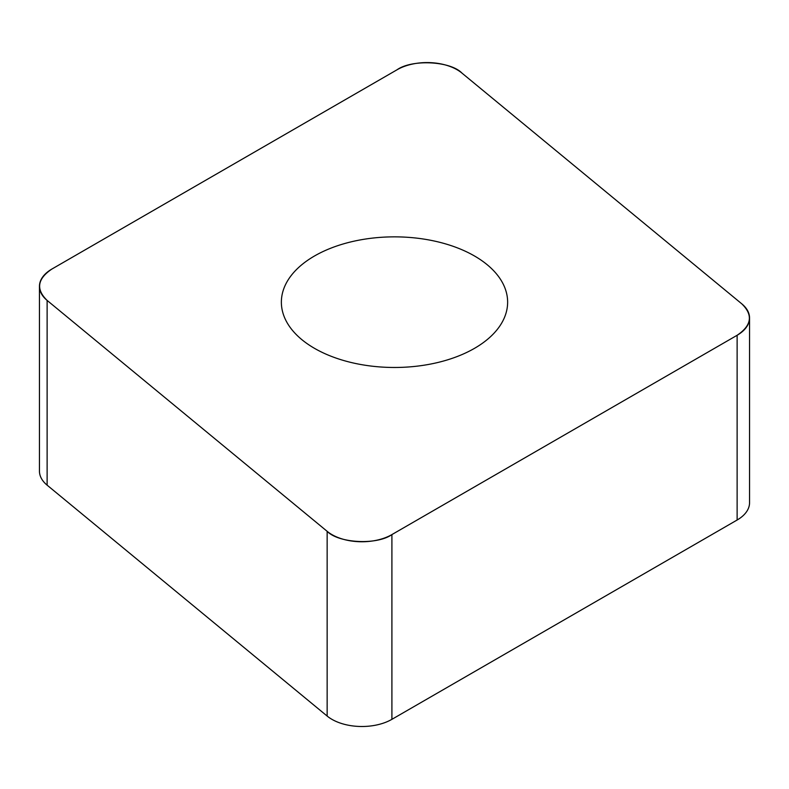 <?xml version="1.0" encoding="UTF-8"?>
<svg xmlns="http://www.w3.org/2000/svg" width="789" height="789" viewBox="0 0 789 789"><rect width="100%" height="100%" fill="white"/><g stroke="black" fill="none" stroke-linecap="round" stroke-linejoin="round"><path stroke-width="1.18" d="M749.55 317.957L749.55 502.701A42.428 24.489 180 0 1 737.123 520.02L391.906 719.331A42.428 24.489 180 0 1 327.149 716.057L47.123 485.166A42.428 24.489 180 0 1 39.45 471.112L39.45 286.377A42.428 24.489 0 0 0 47.123 300.422L327.149 531.322A42.428 24.489 0 0 0 391.906 534.587L737.123 335.276A42.428 24.489 0 0 0 749.55 317.957A42.428 24.489 0 0 0 741.877 303.913L461.851 73.012A42.428 24.489 0 0 0 397.094 69.748L51.877 269.059A42.428 24.489 0 0 0 39.45 286.377M404.363 237.104A113.133 65.319 0 0 0 281.367 302.167A113.133 65.319 0 0 0 394.5 367.477A113.133 65.319 0 0 0 507.633 302.167A113.133 65.319 0 0 0 404.363 237.104M51.956 269.01C37.3 278.842 35.712 289.326 47.192 300.481L327.021 531.214C338.52 543.325 377.093 545.278 392.054 534.498L737.044 335.325C751.7 325.492 753.288 315.008 741.808 303.854L461.979 73.121C450.48 61.009 411.907 59.057 396.946 69.836L51.956 269.01M391.906 534.587L391.906 719.331M737.123 520.02L737.123 335.276M327.149 716.057L327.149 531.322M47.123 300.422L47.123 485.166"/></g></svg>

